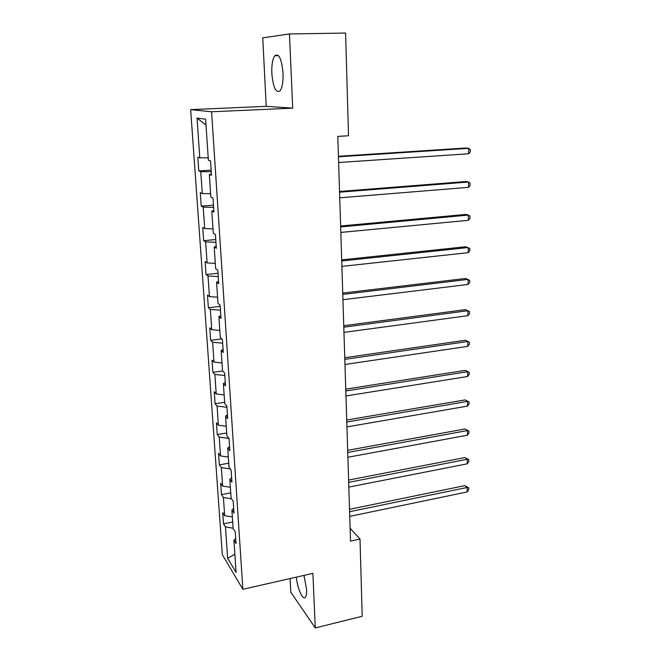 <?xml version="1.0" encoding="UTF-8"?>
<svg xmlns="http://www.w3.org/2000/svg" width="661" height="661" viewBox="0 0 661 661"><rect width="100%" height="100%" fill="white"/><g stroke="black" fill="none" stroke-linecap="round" stroke-linejoin="round"><path stroke-width="0.99" d="M296.368 577.127C297.301 588.397 303.027 601.163 305.489 597.106C306.365 595.784 306.729 593.223 306.58 589.414L303.986 575.4M283.032 73.173C281.652 58.812 278.892 53.004 274.753 55.747C272.522 59.135 271.555 65.059 271.836 73.536C273.191 87.698 275.951 93.441 280.124 90.764C282.305 87.508 283.28 81.65 283.032 73.173M290.105 578.557L290.79 592.182L315.264 627.95L362.203 616.267L360.005 539.046L350.115 528.255M190.665 109.635L222.319 554.678L242.86 589.298L211.586 111.783L190.665 109.635L266.218 106.33L292.699 108.14L289.477 33.959L262.756 37.842L266.218 106.33M235.696 538.558L233.92 540.161L236.018 543.458L235.25 531.857L233.143 528.626L231.887 510.003L234.002 513.11L233.209 501.286L231.102 498.254L229.821 479.283L231.937 482.191L231.135 470.145L229.02 467.31L227.715 447.976L229.838 450.686L229.02 438.408L226.897 435.781L225.575 416.083L227.698 418.578L226.863 406.061L224.74 403.648L223.385 383.57L225.517 385.842L224.666 373.077L222.534 370.895L221.154 350.421L223.286 352.462L222.418 339.448L220.287 337.498L218.882 316.627L221.022 318.428L220.138 305.159L217.998 303.449L216.568 282.164L218.708 283.709L217.8 270.167L215.668 268.721L214.205 247.007L216.345 248.288L215.42 234.481L213.28 233.3L211.793 211.14L213.933 212.156L212.999 198.052L210.851 197.152L209.33 174.537L211.479 175.264L210.52 160.879L208.372 160.268L205.612 119.195L197.028 118.055L206.009 125.086M233.92 540.161L236.084 572.393L227.648 558.338L225.467 526.9L223.509 523.834L232.697 521.983M197.028 118.055L199.787 157.805L197.813 157.235L198.771 170.959L200.754 171.629L202.274 193.533L200.3 192.698L201.241 206.158L203.216 207.091L204.712 228.566L202.737 227.475L203.662 240.67L205.637 241.86L207.1 262.929L205.125 261.591L206.034 274.538L208.008 275.968L209.446 296.632L207.471 295.054L208.364 307.753L210.338 309.422L211.751 329.69L209.777 327.889L210.652 340.357L212.619 342.249L214.007 362.137L212.032 360.113L212.892 372.35L214.858 374.457L216.221 393.981L214.247 391.75L215.089 403.764L217.064 406.077L218.394 425.238L216.428 422.8L217.254 434.599L219.221 437.111L220.526 455.933L218.568 453.297L219.378 464.881L221.336 467.583L222.625 486.066L220.667 483.241L221.46 494.618L223.418 497.51L224.682 515.663L222.724 512.655L223.509 523.834M289.477 33.959L345.596 33.05L348.521 135.769L337.812 136.381L350.52 541.111L360.005 539.046M233.688 508.483L231.887 510.003M224.682 515.663L232.358 516.968M223.418 497.51L231.49 498.824M231.647 477.853L229.821 479.283M222.625 486.066L230.359 487.281M221.336 467.583L230.21 468.905M229.565 446.646L227.715 447.976M220.526 455.933L228.326 457.048M219.221 437.111L229.02 438.433M227.45 414.844L225.575 416.083M218.394 425.238L226.26 426.262M217.064 406.077L226.946 407.267M225.285 382.438L223.385 383.57M216.221 393.981L224.145 394.898M214.858 374.457L224.823 375.514M223.088 349.396L221.154 350.421M214.007 362.137L221.997 362.947M212.619 342.249L222.666 343.166M220.84 315.71L218.882 316.627M211.751 329.69L219.807 330.384M210.338 309.422L220.468 310.191M218.551 281.363L216.568 282.164M209.446 296.632L217.576 297.202M208.008 275.968L218.229 276.587M216.213 246.322L214.205 247.007M207.1 262.929L215.304 263.375M205.637 241.86L215.949 242.331M213.834 210.578L211.793 211.14M204.712 228.566L212.982 228.888M203.216 207.091L213.619 207.397M211.396 174.107L209.33 174.537M202.274 193.533L210.619 193.723M200.754 171.629L211.239 171.761M199.787 157.805L208.207 157.855M315.264 627.95L312.893 573.376L242.86 589.298M292.699 108.14L211.586 111.783M227.648 558.338L234.862 554.232M225.467 526.9L233.118 528.246M198.771 170.959L211.132 170.133M201.241 206.158L213.47 205.174M203.662 240.67L215.759 239.546M206.034 274.538L218.006 273.266M208.364 307.753L220.212 306.349M210.652 340.357L221.815 338.895M212.892 372.35L222.6 370.961M215.089 403.764L224.649 402.276M217.254 434.599L226.715 433.021M219.378 464.881L228.739 463.212M221.46 494.618L230.739 492.858M338.449 156.789L468.682 148.328L468.657 153.765L338.63 162.515M338.432 156.277L466.063 148.006L468.682 148.328L470.335 149.7L470.326 151.873L468.657 153.765M339.564 192.194L468.533 182.006L468.509 187.344L339.737 197.804M339.539 191.475L465.939 181.519L468.533 182.006L470.169 183.271L470.161 185.394L468.509 187.344M340.655 226.921L468.385 215.065L468.36 220.311L340.828 232.424M340.622 226.004L465.823 214.428L468.385 215.065L470.012 216.221L470.004 218.312L468.36 220.311M341.72 260.979L468.244 247.528L468.219 252.676L341.894 266.383M341.687 259.872L465.699 246.743L469.855 248.577L469.847 250.635L468.219 252.676M342.77 294.401L468.104 279.413L468.079 284.461L342.935 299.697M342.729 293.104L465.584 278.471L469.698 280.363L469.69 282.379L468.079 284.461M343.803 327.187L467.963 310.72L467.947 315.685L343.968 332.384M343.753 325.716L465.468 309.645L469.55 311.571L469.541 313.554L467.947 315.685M344.811 359.369L467.831 341.481L467.806 346.356L344.976 364.475M344.761 357.725L465.361 340.266L469.401 342.241L469.393 344.183L467.806 346.356M465.361 340.266L469.401 342.241M345.802 390.965L467.699 371.697L467.674 376.489L345.959 395.972M345.753 389.155L465.245 370.358L469.252 372.366L469.244 374.283L467.674 376.489M465.245 370.358L469.252 372.366M346.777 421.974L467.567 401.392L467.55 406.102L346.934 426.89M346.719 420.008L465.137 399.922L469.112 401.979L469.103 403.854L467.55 406.102M465.137 399.922L469.112 401.979M347.736 452.43L467.443 430.575L467.418 435.211L347.884 457.255M347.669 450.315L465.03 428.989L468.971 431.071L468.963 432.922L467.418 435.211M465.03 428.989L468.971 431.071M348.678 482.34L467.31 459.263L467.294 463.815L348.826 487.083M348.603 480.076L464.931 457.552L468.831 459.676L468.823 461.494L467.294 463.815M464.931 457.552L468.831 459.676M349.595 511.713L467.187 487.463L467.17 491.941L349.743 516.373M349.52 509.309L464.823 485.645L467.187 487.463L468.699 487.801L468.69 489.586L467.17 491.941M464.823 485.645L468.699 487.801M278.488 55.656L274.753 55.747"/></g></svg>
